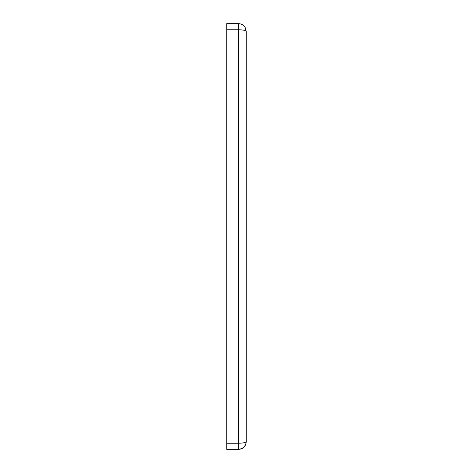<?xml version="1.0" encoding="UTF-8"?>
<svg xmlns="http://www.w3.org/2000/svg" width="473" height="473" viewBox="0 0 473 473"><rect width="100%" height="100%" fill="white"/><g stroke="black" fill="none" stroke-linecap="round" stroke-linejoin="round"><path stroke-width="0.71" d="M246.167 442.722L245.132 445.584C243.56 448.002 241.331 449.255 238.451 449.35L226.738 449.35L226.738 443.248L238.451 443.248L238.451 23.65C241.206 23.733 243.382 24.898 244.967 27.156L246.262 31.455L245.132 27.416C243.56 24.998 241.331 23.745 238.451 23.65L226.738 23.65L226.738 29.752L238.451 29.752C243.187 29.852 245.789 30.42 246.262 31.455L246.262 441.546C245.789 442.58 243.187 443.148 238.451 443.248L238.451 449.35L241.774 448.605L244.05 446.985L245.688 444.478L246.262 441.546C245.984 444.224 244.996 446.264 243.305 447.659M226.738 443.248L226.738 29.752M244.967 27.156L246.262 31.455L245.126 27.416M241.774 448.605L238.451 449.35M245.126 445.584L245.658 444.525"/></g></svg>
